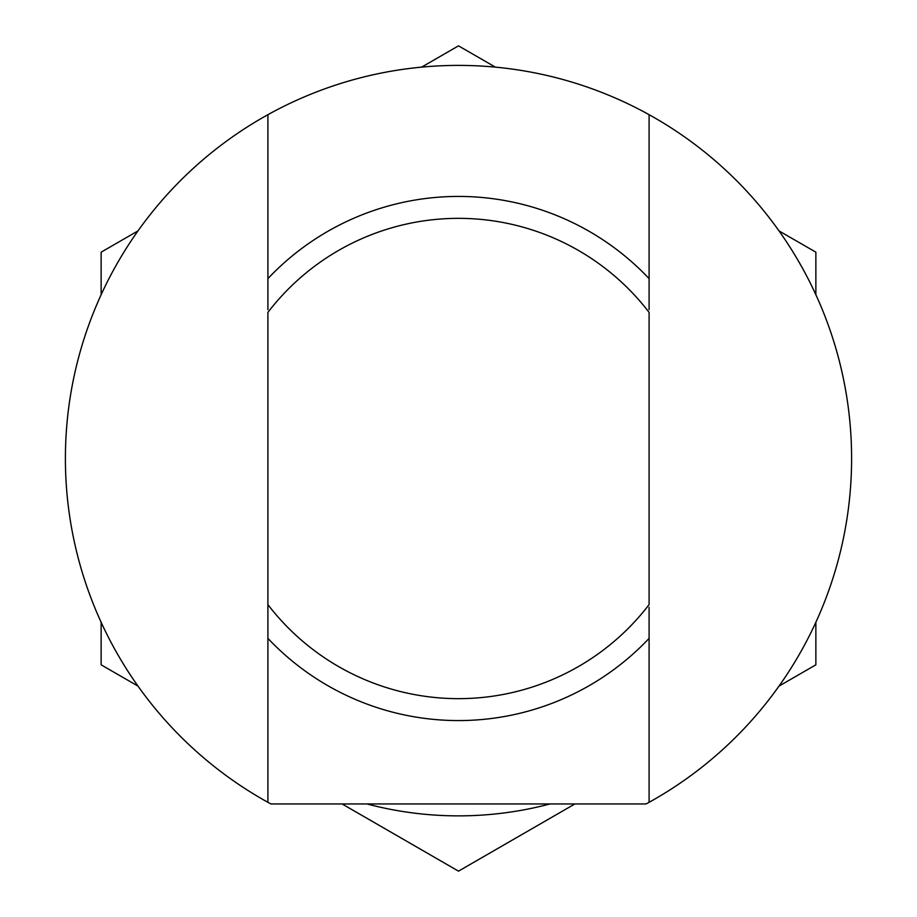 <?xml version="1.0" encoding="UTF-8"?>
<svg xmlns="http://www.w3.org/2000/svg" width="917" height="917" viewBox="0 0 917 917"><rect width="100%" height="100%" fill="white"/><g stroke="black" fill="none" stroke-linecap="round" stroke-linejoin="round"><path stroke-width="1.38" d="M815.866 294.735L815.866 252.175L779.003 230.901M779.003 686.099L815.866 664.825L815.866 622.265M137.997 230.901L101.134 252.175L101.134 294.735M137.997 686.099L101.134 664.825L101.134 622.265M495.363 67.124L458.5 45.85L421.637 67.124M342.11 803.957L458.5 871.15L574.89 803.957M367.006 803.957A357.366 357.366 0 0 0 549.994 803.957M267.902 802.306A393.106 393.106 0 0 0 270.905 803.957L646.095 803.957A393.106 393.106 0 0 0 649.098 114.694L649.098 278.63A262.067 262.067 0 0 0 267.902 278.63L267.902 114.694A393.106 393.106 0 0 0 267.902 802.306L267.902 607.329M267.902 638.37L267.902 604.601L267.902 638.37A262.067 262.067 0 0 0 649.098 638.37L649.098 802.306M267.902 604.601L267.902 312.399A240.151 240.151 0 0 1 649.098 312.399L649.098 604.601A240.151 240.151 0 0 1 267.902 604.601M267.902 309.671L267.902 278.63M649.098 607.329L649.098 638.37M649.098 114.694A393.106 393.106 0 0 0 267.902 114.694M649.098 278.63L649.098 309.671"/></g></svg>
